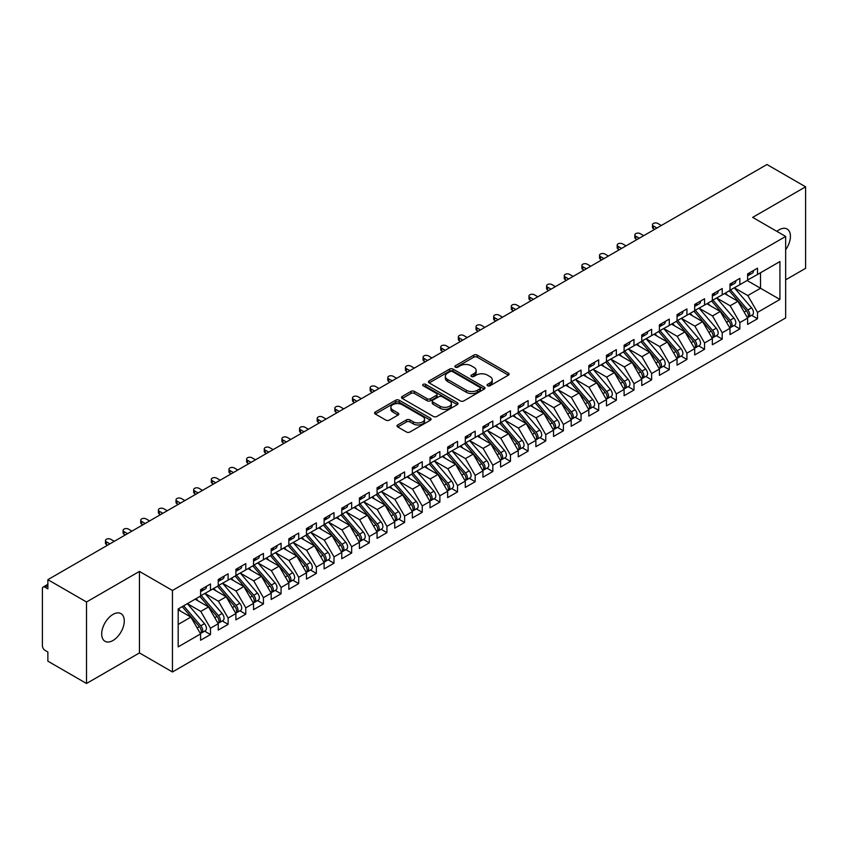 <?xml version="1.0" encoding="UTF-8"?>
<svg xmlns="http://www.w3.org/2000/svg" width="848" height="848" viewBox="0 0 848 848"><rect width="100%" height="100%" fill="white"/><g stroke="black" fill="none" stroke-linecap="round" stroke-linejoin="round"><path stroke-width="1.27" d="M487.579 385.776A1.717 0.986 0 0 0 490.006 385.776L508.408 375.145A2.449 1.41 0 0 0 509.118 374.148A2.449 1.41 0 0 0 508.408 373.152L477.223 355.142A2.449 1.41 0 0 0 473.767 355.142L455.355 365.774A1.717 0.986 0 0 0 454.857 366.474A1.717 0.986 0 0 0 455.355 367.173A1.717 0.986 0 0 0 457.782 367.173L460.167 365.795A7.833 4.526 0 0 1 471.255 365.795L473.852 367.301A7.833 4.526 0 0 1 476.141 370.502A7.833 4.526 0 0 1 473.852 373.703L471.467 375.07A1.717 0.986 0 0 0 470.969 375.77A1.717 0.986 0 0 0 471.467 376.47A1.717 0.986 0 0 0 473.894 376.47L476.279 375.102A7.833 4.526 0 0 1 487.356 375.102L489.953 376.597A7.833 4.526 0 0 1 492.253 379.798A7.833 4.526 0 0 1 489.953 382.999L487.579 384.377A1.717 0.986 0 0 0 487.07 385.077A1.717 0.986 0 0 0 487.579 385.776L487.579 384.377M112.985 640.494A15.974 9.222 120 0 0 123.416 626.418A15.974 9.222 120 0 0 120.967 613.623A15.974 9.222 120 0 0 112.985 614.408A15.974 9.222 120 0 0 102.555 628.485A15.974 9.222 120 0 0 105.004 641.289A15.974 9.222 120 0 0 112.985 640.494M785.661 249.725A15.974 9.222 120 0 0 787.114 229.024A15.974 9.222 120 0 0 779.132 229.819A15.974 9.222 120 0 0 776.885 231.377M397.723 424.954A2.449 1.41 0 0 0 397.002 425.95A2.449 1.41 0 0 0 397.723 426.947L406.468 432.003A2.449 1.41 0 0 0 409.934 432.003L430.371 420.195A2.449 1.41 0 0 0 431.091 419.198A2.449 1.41 0 0 0 430.371 418.202L399.196 400.203A2.449 1.41 0 0 0 395.73 400.203L375.293 412.001A2.449 1.41 0 0 0 374.572 412.997A2.449 1.41 0 0 0 375.293 413.994L385.861 420.099A2.449 1.41 0 0 0 389.327 420.099L398.072 415.054A2.449 1.41 0 0 0 398.783 414.047A2.449 1.41 0 0 0 398.072 413.05L392.825 410.019A6.551 3.784 0 0 1 390.907 407.347A6.551 3.784 0 0 1 394.956 403.849A6.551 3.784 0 0 1 402.1 404.676L422.622 416.527A6.551 3.784 0 0 1 424.541 419.198A6.551 3.784 0 0 1 420.491 422.696A6.551 3.784 0 0 1 413.358 421.869L409.934 419.898A2.449 1.41 0 0 0 406.468 419.898L397.723 424.954L397.723 426.947M785.661 279.84L805.6 268.328L805.6 186.825L766.952 164.512L47.87 579.672L47.87 588.841L45.05 587.208A3.742 2.162 -120 0 0 43.174 587.028A3.742 2.162 -120 0 0 42.4 588.735L42.4 645.794A3.742 2.162 -120 0 0 45.05 650.374L47.87 652.006L47.87 661.175L86.517 683.488L139.454 652.928L172.451 671.976L172.451 590.473L139.454 571.414L86.517 601.985L47.87 579.672M805.6 186.825L752.664 217.385L785.661 236.444L172.451 590.473M460.337 400.903A2.449 1.41 0 0 0 463.803 400.903L484.24 389.094A2.449 1.41 0 0 0 484.961 388.098A2.449 1.41 0 0 0 484.24 387.101L453.065 369.103A2.449 1.41 0 0 0 449.599 369.103L429.162 380.9A2.449 1.41 0 0 0 428.441 381.897A2.449 1.41 0 0 0 429.162 382.893L460.337 400.903M423.873 386.147A1.717 0.986 0 0 1 425.611 386.381L457.273 404.666L436.868 416.453A2.449 1.41 0 0 1 433.402 416.453L402.228 398.443L402.228 396.451A2.449 1.41 0 0 0 401.507 397.447A2.449 1.41 0 0 0 402.228 398.443M402.228 396.451L410.973 391.394A2.449 1.41 0 0 1 414.439 391.394L427.085 398.698A2.449 1.41 0 0 0 430.551 398.698L436.349 395.348A2.449 1.41 0 0 0 437.07 394.352A2.449 1.41 0 0 0 436.349 393.345L423.184 385.745A1.717 0.986 0 0 1 422.686 385.045A1.717 0.986 0 0 1 423.746 384.133A1.717 0.986 0 0 1 425.611 384.345L457.305 402.652A2.449 1.41 0 0 1 458.026 403.648A2.449 1.41 0 0 1 457.305 404.644L457.305 402.652M172.451 671.976L785.661 317.947L785.661 236.444M747.099 280.497L779.927 299.45L779.927 261.555L757.518 274.487L757.518 268.18L747.629 273.883L747.629 280.2L739.869 284.684L739.869 278.367L729.99 284.069L729.99 290.387L722.22 294.871L722.22 288.553L712.341 294.256L712.341 300.574L704.571 305.057L704.571 298.74L694.692 304.443L694.692 310.76L686.933 315.244L686.933 308.926L677.043 314.629L677.043 320.947L669.284 325.431L669.284 319.113L659.405 324.816L659.405 331.133L651.635 335.617L651.635 329.3L641.756 335.013L641.756 341.32L633.986 345.804L633.986 339.486L624.107 345.2L624.107 351.517L616.348 355.99L616.348 349.683L606.458 355.386L606.458 361.704L598.699 366.188L598.699 359.87L588.819 365.573L588.819 371.89L581.05 376.374L581.05 370.057L571.17 375.759L571.17 382.077L563.401 386.561L563.401 380.243L553.521 385.946L553.521 392.264L545.762 396.747L545.762 390.43L535.872 396.133L535.872 402.45L528.113 406.934L528.113 400.616L518.234 406.319L518.234 412.637L510.464 417.121L510.464 410.803L500.585 416.516L500.585 422.823L492.815 427.307L492.815 420.99L482.936 426.703L482.936 433.021L475.177 437.494L475.177 431.187L465.287 436.89L465.287 443.207L457.528 447.691L457.528 441.373L447.649 447.076L447.649 453.394L439.879 457.878L439.879 451.56L430 457.263L430 463.58L422.24 468.064L422.24 461.747L412.351 467.449L412.351 473.767L404.591 478.251L404.591 471.933L394.712 477.636L394.712 483.954L386.942 488.437L386.942 482.12L377.063 487.823L377.063 494.14L369.293 498.624L369.293 492.306L359.414 498.02L359.414 504.327L351.655 508.811L351.655 502.493L341.765 508.206L341.765 514.524L334.006 519.008L334.006 512.69L324.127 518.393L324.127 524.711L316.357 529.194L316.357 522.877L306.478 528.58L306.478 534.897L298.708 539.381L298.708 533.063L288.829 538.766L288.829 545.084L281.07 549.568L281.07 543.25L271.18 548.953L271.18 555.27L263.421 559.754L263.421 553.437L253.541 559.139L253.541 565.457L245.772 569.941L245.772 563.623L235.892 569.326L235.892 575.644L228.123 580.127L228.123 573.81L218.243 579.523L218.243 585.841L210.484 590.314L210.484 583.996L200.594 589.71L200.594 596.027L178.186 608.959L178.186 646.865L200.594 633.922L190.895 617.111L178.186 609.776M779.927 299.45L757.518 312.393L747.809 295.581L734.4 287.843M751.646 315.318L757.518 318.71L757.518 312.393M757.518 318.71L747.629 324.413L747.629 318.095L739.869 322.579L730.16 305.768L716.751 298.03M734.008 325.505L739.869 328.897L739.869 322.579M739.869 328.897L729.99 334.6L729.99 328.282L722.22 332.766L712.511 315.954L699.102 308.216M716.359 335.702L722.22 339.083L722.22 332.766M722.22 339.083L712.341 344.786L712.341 338.469L704.571 342.952L694.872 326.141L681.463 318.403M698.71 345.889L704.571 349.27L704.571 342.952M704.571 349.27L694.692 354.973L694.692 348.655L686.933 353.139L677.223 336.327L663.814 328.589M681.061 356.075L686.933 359.457L686.933 353.139M686.933 359.457L677.043 365.17L677.043 358.852L669.284 363.336L659.574 346.525L646.165 338.776M663.422 366.262L669.284 369.643L669.284 363.336M669.284 369.643L659.405 375.357L659.405 369.039L651.635 373.523L641.936 356.711L628.516 348.963M645.773 376.448L651.635 379.84L651.635 373.523M651.635 379.84L641.756 385.543L641.756 379.226L633.986 383.709L624.287 366.898L610.878 359.149M628.124 386.635L633.986 390.027L633.986 383.709M633.986 390.027L624.107 395.73L624.107 389.412L616.348 393.896L606.638 377.084L593.229 369.346L610.359 389.349L606.649 391.49A4.993 2.883 60 0 1 608.578 396.239A4.993 2.883 60 0 1 607.55 398.518A4.993 2.883 60 0 1 606.733 398.751M610.475 396.822L616.348 400.214L616.348 393.896M616.348 400.214L606.458 405.916L606.458 399.599L598.699 404.083L588.989 387.271L575.58 379.533L592.71 399.535L589.01 401.676A4.993 2.883 60 0 1 590.929 406.425A4.993 2.883 60 0 1 589.901 408.704A4.993 2.883 60 0 1 589.095 408.937M592.837 407.008L598.699 410.4L598.699 404.083M598.699 410.4L588.819 416.103L588.819 409.785L581.05 414.269L571.351 397.458L557.931 389.72L575.071 409.722L571.361 411.863A4.993 2.883 60 0 1 573.29 416.612A4.993 2.883 60 0 1 572.252 418.891A4.993 2.883 60 0 1 571.446 419.124M575.188 417.205L581.05 420.587L581.05 414.269M581.05 420.587L571.17 426.29L571.17 419.972L563.401 424.456L553.702 407.644L540.293 399.906M557.539 427.392L563.401 430.773L563.401 424.456M563.401 430.773L553.521 436.476L553.521 430.169L545.762 434.642L536.053 417.841L522.644 410.093L539.773 430.106L536.063 432.247A4.993 2.883 60 0 1 537.992 436.985A4.993 2.883 60 0 1 536.964 439.275A4.993 2.883 60 0 1 536.148 439.497M539.89 437.579L545.762 440.96L545.762 434.642M545.762 440.96L535.872 446.673L535.872 440.356L528.113 444.84L518.404 428.028L504.995 420.279L522.124 440.292L518.425 442.433A4.993 2.883 60 0 1 520.343 447.172A4.993 2.883 60 0 1 519.315 449.461A4.993 2.883 60 0 1 518.51 449.694M522.251 447.765L528.113 451.147L528.113 444.84M528.113 451.147L518.234 456.86L518.234 450.542L510.464 455.026L500.765 438.215L487.346 430.466L504.486 450.479L500.776 452.62A4.993 2.883 60 0 1 502.705 457.358A4.993 2.883 60 0 1 501.666 459.648A4.993 2.883 60 0 1 500.861 459.881M504.602 457.952L510.464 461.344L510.464 455.026M510.464 461.344L500.585 467.047L500.585 460.729L492.815 465.213L483.116 448.401L469.707 440.653M486.953 468.138L492.815 471.53L492.815 465.213M492.815 471.53L482.936 477.233L482.936 470.916L475.177 475.399L465.467 458.588L452.058 450.85L469.188 470.852L465.478 472.993A4.993 2.883 60 0 1 467.407 477.742A4.993 2.883 60 0 1 466.379 480.021A4.993 2.883 60 0 1 465.573 480.254M469.304 478.325L475.177 481.717L475.177 475.399M475.177 481.717L465.287 487.42L465.287 481.102L457.528 485.586L447.818 468.774L434.409 461.036L451.539 481.039L447.839 483.18A4.993 2.883 60 0 1 449.769 487.929A4.993 2.883 60 0 1 448.73 490.208A4.993 2.883 60 0 1 447.924 490.441M451.666 488.522L457.528 491.904L457.528 485.586M457.528 491.904L447.649 497.606L447.649 491.289L439.879 495.773L430.18 478.961L416.76 471.223L433.9 491.225L430.19 493.366A4.993 2.883 60 0 1 432.12 498.115A4.993 2.883 60 0 1 431.081 500.394A4.993 2.883 60 0 1 430.275 500.627M434.017 498.709L439.879 502.09L439.879 495.773M439.879 502.09L430 507.793L430 501.475L422.24 505.959L412.531 489.148L399.122 481.41M416.368 508.895L422.24 512.277L422.24 505.959M422.24 512.277L412.351 517.98L412.351 511.673L404.591 516.146L394.882 499.345L381.473 491.596M398.719 519.082L404.591 522.463L404.591 516.146M404.591 522.463L394.712 528.177L394.712 521.859L386.942 526.343L377.233 509.531L363.824 501.783M381.081 529.269L386.942 532.65L386.942 526.343M386.942 532.65L377.063 538.363L377.063 532.046L369.293 536.53L359.594 519.718L346.175 511.969M363.432 539.455L369.293 542.847L369.293 536.53M369.293 542.847L359.414 548.55L359.414 542.232L351.655 546.716L341.945 529.905L328.536 522.156M345.783 549.642L351.655 553.034L351.655 546.716M351.655 553.034L341.765 558.737L341.765 552.419L334.006 556.903L324.296 540.091L310.887 532.353M328.144 559.828L334.006 563.22L334.006 556.903M334.006 563.22L324.127 568.923L324.127 562.606L316.357 567.089L306.647 550.278L293.238 542.54M310.495 570.026L316.357 573.407L316.357 567.089M316.357 573.407L306.478 579.11L306.478 572.792L298.708 577.276L289.009 560.464L275.6 552.726M292.846 580.212L298.708 583.594L298.708 577.276M298.708 583.594L288.829 589.296L288.829 582.979L281.07 587.463L271.36 570.651L257.951 562.913L275.081 582.926L271.371 585.056A4.993 2.883 60 0 1 273.3 589.805A4.993 2.883 60 0 1 272.272 592.095A4.993 2.883 60 0 1 271.455 592.317M275.197 590.399L281.07 593.78L281.07 587.463M281.07 593.78L271.18 599.483L271.18 593.176L263.421 597.649L253.711 580.848L240.302 573.1L257.432 593.112L253.732 595.254A4.993 2.883 60 0 1 255.651 599.992A4.993 2.883 60 0 1 254.623 602.281A4.993 2.883 60 0 1 253.817 602.504M257.559 600.585L263.421 603.967L263.421 597.649M263.421 603.967L253.541 609.68L253.541 603.363L245.772 607.846L236.073 591.035L222.653 583.286M239.91 610.772L245.772 614.164L245.772 607.846M245.772 614.164L235.892 619.867L235.892 613.549L228.123 618.033L218.424 601.221L205.015 593.473L222.144 613.486L218.434 615.627A4.993 2.883 60 0 1 220.363 620.365A4.993 2.883 60 0 1 219.325 622.655A4.993 2.883 60 0 1 218.519 622.888M222.261 620.959L228.123 624.351L228.123 618.033M228.123 624.351L218.243 630.053L218.243 623.736L210.484 628.22L200.775 611.408L187.366 603.659L204.495 623.672L200.785 625.813A4.993 2.883 60 0 1 202.714 630.552A4.993 2.883 60 0 1 201.686 632.841A4.993 2.883 60 0 1 200.87 633.074M204.612 631.145L210.484 634.537L210.484 628.22M210.484 634.537L200.594 640.24L200.594 633.922M200.594 595.815L210.484 590.314M178.186 624.446L190.895 617.111M218.243 585.629L228.123 580.127M200.775 611.408L208.544 606.924L195.125 599.186M218.243 623.736L208.544 606.924M235.892 575.442L245.772 569.941M218.424 601.221L226.183 596.738L212.774 588.989M235.892 613.549L226.183 596.738M253.541 565.256L263.421 559.754M236.073 591.035L243.832 586.551L230.423 578.802M253.541 603.363L243.832 586.551M271.18 555.069L281.07 549.568M253.711 580.848L261.481 576.364L248.072 568.616M271.18 593.176L261.481 576.364M288.829 544.882L298.708 539.381M271.36 570.651L279.119 566.178L265.71 558.429M288.829 582.979L279.119 566.178M306.478 534.696L316.357 529.194M289.009 560.464L296.768 555.981L283.359 548.243M306.478 572.792L296.768 555.981M324.127 524.509L334.006 519.008M306.647 550.278L314.417 545.794L301.008 538.056M324.127 562.606L314.417 545.794M341.765 514.312L351.655 508.811M324.296 540.091L332.066 535.607L318.647 527.869M341.765 552.419L332.066 535.607M359.414 504.125L369.293 498.624M341.945 529.905L349.705 525.421L336.296 517.683M359.414 542.232L349.705 525.421M377.063 493.939L386.942 488.437M359.594 519.718L367.354 515.234L353.945 507.486M377.063 532.046L367.354 515.234M394.712 483.752L404.591 478.251M377.233 509.531L385.003 505.048L371.594 497.299M394.712 521.859L385.003 505.048M412.351 473.566L422.24 468.064M394.882 499.345L402.652 494.861L389.232 487.112M412.351 511.673L402.652 494.861M430 463.379L439.879 457.878M412.531 489.148L420.29 484.674L406.881 476.926M430 501.475L420.29 484.674M447.649 453.192L457.528 447.691M430.18 478.961L437.939 474.477L424.53 466.739M447.649 491.289L437.939 474.477M465.287 442.995L475.177 437.494M447.818 468.774L455.588 464.291L442.179 456.553M465.287 481.102L455.588 464.291M482.936 432.809L492.815 427.307M465.467 458.588L473.237 454.104L459.817 446.366M482.936 470.916L473.237 454.104M500.585 422.622L510.464 417.121M483.116 448.401L490.875 443.917L477.466 436.179M500.585 460.729L490.875 443.917M518.234 412.435L528.113 406.934M500.765 438.215L508.524 433.731L495.115 425.982M518.234 450.542L508.524 433.731M535.872 402.249L545.762 396.747M518.404 428.028L526.173 423.544L512.764 415.796M535.872 440.356L526.173 423.544M553.521 392.062L563.401 386.561M536.053 417.841L543.822 413.358L530.403 405.609M553.521 430.169L543.822 413.358M571.17 381.876L581.05 376.374M553.702 407.644L561.461 403.171L548.052 395.422M571.17 419.972L561.461 403.171M588.819 371.689L598.699 366.188M571.351 397.458L579.11 392.974L565.701 385.236M588.819 409.785L579.11 392.974M606.458 361.492L616.348 355.99M588.989 387.271L596.759 382.787L583.35 375.049M606.458 399.599L596.759 382.787M624.107 351.305L633.986 345.804M606.638 377.084L614.408 372.601L600.988 364.863M624.107 389.412L614.408 372.601M641.756 341.119L651.635 335.617M624.287 366.898L632.046 362.414L618.637 354.676M641.756 379.226L632.046 362.414M659.405 330.932L669.284 325.431M641.936 356.711L649.695 352.227L636.286 344.479M659.405 369.039L649.695 352.227M677.043 320.745L686.933 315.244M659.574 346.525L667.344 342.041L653.935 334.292M677.043 358.852L667.344 342.041M694.692 310.559L704.571 305.057M677.223 336.327L684.993 331.854L671.574 324.106M694.692 348.655L684.993 331.854M712.341 300.372L722.22 294.871M694.872 326.141L702.632 321.657L689.223 313.919M712.341 338.469L702.632 321.657M729.99 290.186L739.869 284.684M712.511 315.954L720.281 311.47L706.872 303.732M729.99 328.282L720.281 311.47M747.629 279.988L757.518 274.487M747.809 295.581L760.518 288.246L760.518 272.759L779.927 261.555M730.16 305.768L737.93 301.284L724.51 293.546M747.629 318.095L737.93 301.284M86.517 601.985L86.517 683.488M139.454 652.928L139.454 571.414M488.257 386.02L489.953 385.034A7.833 4.526 0 0 0 492.253 381.833L492.253 379.798M476.141 370.502L476.141 372.537A7.833 4.526 0 0 1 473.852 375.738L472.156 376.713M508.376 375.166L477.223 357.188A2.449 1.41 0 0 0 473.767 357.188L456.044 367.417M484.208 389.115L453.065 371.138A2.449 1.41 0 0 0 449.599 371.138L429.194 382.914M479.915 388.797A1.717 0.986 0 0 0 480.413 388.098A1.717 0.986 0 0 0 479.915 387.398L452.546 371.594A1.717 0.986 0 0 0 450.118 371.594L447.606 373.046A7.833 4.526 0 0 0 445.317 376.247A7.833 4.526 0 0 0 447.606 379.448L466.315 390.25A7.833 4.526 0 0 0 477.403 390.25L479.915 388.797L479.915 390.833A1.717 0.986 0 0 0 480.413 390.133L480.413 388.098M445.317 376.247L445.317 378.282A7.833 4.526 0 0 0 447.606 381.483L447.606 379.448M479.915 390.833L477.403 392.285A7.833 4.526 0 0 1 466.315 392.285L447.606 381.483M402.259 398.465L410.973 393.44L410.973 391.394M437.07 394.352L437.07 396.387A2.449 1.41 0 0 1 436.349 397.383L430.551 400.733A2.449 1.41 0 0 1 427.085 400.733L414.439 393.44A2.449 1.41 0 0 0 410.973 393.44M440.207 406.277A6.551 3.784 0 0 0 447.341 407.093A6.551 3.784 0 0 0 451.39 403.595A6.551 3.784 0 0 0 449.472 400.924L442.243 396.747A2.449 1.41 0 0 0 438.776 396.747L432.968 400.097A2.449 1.41 0 0 0 432.257 401.093A2.449 1.41 0 0 0 432.968 402.1L440.207 406.277L440.207 408.312A6.551 3.784 0 0 0 447.341 409.128A6.551 3.784 0 0 0 451.39 405.641L451.39 403.595M432.257 401.093L432.257 403.139A2.449 1.41 0 0 0 432.968 404.136L432.968 402.1M440.207 408.312L432.968 404.136M424.541 419.198L424.541 421.233A6.551 3.784 0 0 1 420.491 424.731A6.551 3.784 0 0 1 413.358 423.915L409.934 421.933A2.449 1.41 0 0 0 406.468 421.933L397.754 426.968M390.907 407.347L390.907 409.383A6.551 3.784 0 0 0 392.825 412.064L392.825 410.019M398.041 415.064L392.825 412.064M430.339 420.216L399.196 402.238A2.449 1.41 0 0 0 395.73 402.238L375.325 414.015M730.669 289.995L747.819 309.986A4.993 2.883 60 0 1 749.749 314.735A4.993 2.883 60 0 1 748.72 317.014L752.42 314.873A4.993 2.883 -120 0 0 753.459 312.594A4.993 2.883 -120 0 0 751.529 307.845L734.379 287.854M748.72 317.014A4.993 2.883 60 0 1 747.904 317.247M729.259 290.8L746.41 310.803A4.993 2.883 60 0 1 748.339 315.541A4.993 2.883 60 0 1 747.427 317.746M727.584 295.316L725.549 292.942M747.629 275.823A4.993 2.883 -120 0 0 748.339 273.787A4.993 2.883 -120 0 0 748.328 273.48M747.904 275.483A4.993 2.883 -120 0 0 748.72 275.25A4.993 2.883 -120 0 0 749.749 272.971A4.993 2.883 -120 0 0 749.738 272.664M753.448 270.523A4.993 2.883 60 0 1 753.459 270.83A4.993 2.883 60 0 1 752.42 273.109L748.72 275.25M661.345 225.483L657.815 223.448A3.116 1.802 -0 0 0 654.412 223.056A3.116 1.802 -0 0 0 652.483 224.72A3.116 1.802 -0 0 0 653.405 225.992L653.405 228.642A3.116 1.802 180 0 1 652.483 227.37L652.483 224.72M654.635 229.363L653.405 228.642M656.935 228.038L653.405 225.992M713.02 300.181L730.181 320.173A4.993 2.883 60 0 1 732.1 324.922A4.993 2.883 60 0 1 731.071 327.201L734.771 325.06A4.993 2.883 -120 0 0 735.81 322.781A4.993 2.883 -120 0 0 733.88 318.032L716.73 298.04M731.071 327.201A4.993 2.883 60 0 1 730.266 327.434M711.61 300.998L728.761 320.989A4.993 2.883 60 0 1 730.69 325.738A4.993 2.883 60 0 1 729.789 327.932M709.935 305.503L707.91 303.128M695.381 310.368L712.532 330.36A4.993 2.883 60 0 1 714.461 335.108A4.993 2.883 60 0 1 713.422 337.387L717.132 335.246A4.993 2.883 -120 0 0 718.161 332.967A4.993 2.883 -120 0 0 716.231 328.218L699.081 308.227M713.422 337.387A4.993 2.883 60 0 1 712.617 337.621M693.961 311.184L711.122 331.176A4.993 2.883 60 0 1 713.041 335.925A4.993 2.883 60 0 1 712.14 338.129M692.297 315.689L690.261 313.325M677.732 320.555L694.883 340.546A4.993 2.883 60 0 1 696.812 345.295A4.993 2.883 60 0 1 695.773 347.574L699.483 345.443A4.993 2.883 -120 0 0 700.512 343.154A4.993 2.883 -120 0 0 698.593 338.416L681.432 318.413M695.773 347.574A4.993 2.883 60 0 1 694.968 347.807M676.322 321.371L693.473 341.362A4.993 2.883 60 0 1 695.402 346.111A4.993 2.883 60 0 1 694.491 348.316M674.648 325.876L672.612 323.512M660.083 330.741L677.234 350.743A4.993 2.883 60 0 1 679.163 355.482A4.993 2.883 60 0 1 678.135 357.771L681.834 355.63A4.993 2.883 -120 0 0 682.873 353.34A4.993 2.883 -120 0 0 680.944 348.602L663.793 328.6M678.135 357.771A4.993 2.883 60 0 1 677.319 357.994M658.673 331.557L675.824 351.549A4.993 2.883 60 0 1 677.753 356.298A4.993 2.883 60 0 1 676.842 358.503M656.999 336.062L654.963 333.699M729.99 286.009A4.993 2.883 -120 0 0 730.69 283.974A4.993 2.883 -120 0 0 730.679 283.667M730.266 285.67A4.993 2.883 -120 0 0 731.071 285.437A4.993 2.883 -120 0 0 732.1 283.158A4.993 2.883 -120 0 0 732.089 282.85M735.799 280.709A4.993 2.883 60 0 1 735.81 281.017A4.993 2.883 60 0 1 734.771 283.296L731.071 285.437M643.696 235.67L640.166 233.635A3.116 1.802 -0 0 0 636.763 233.242A3.116 1.802 -0 0 0 634.845 234.907A3.116 1.802 -0 0 0 635.756 236.189L635.756 238.829A3.116 1.802 180 0 1 634.845 237.557L634.845 234.907M636.986 239.549L635.756 238.829M639.286 238.224L635.756 236.189M712.341 296.196A4.993 2.883 -120 0 0 713.041 294.161A4.993 2.883 -120 0 0 713.041 293.853M712.617 295.857A4.993 2.883 -120 0 0 713.422 295.623A4.993 2.883 -120 0 0 714.461 293.344A4.993 2.883 -120 0 0 714.451 293.037M718.15 290.896A4.993 2.883 60 0 1 718.161 291.203A4.993 2.883 60 0 1 717.132 293.493L713.422 295.623M626.047 245.867L622.517 243.821A3.116 1.802 -0 0 0 619.125 243.44A3.116 1.802 -0 0 0 617.196 245.104A3.116 1.802 -0 0 0 618.107 246.376L618.107 249.026A3.116 1.802 180 0 1 617.196 247.743L617.196 245.104M619.347 249.736L618.107 249.026M621.637 248.411L618.107 246.376M694.692 306.382A4.993 2.883 -120 0 0 695.402 304.347A4.993 2.883 -120 0 0 695.392 304.04M694.968 306.043A4.993 2.883 -120 0 0 695.773 305.821A4.993 2.883 -120 0 0 696.812 303.531A4.993 2.883 -120 0 0 696.802 303.224M700.512 301.082A4.993 2.883 60 0 1 700.512 301.39A4.993 2.883 60 0 1 699.483 303.679L695.773 305.821M608.408 256.054L604.878 254.018A3.116 1.802 -0 0 0 601.476 253.626A3.116 1.802 -0 0 0 599.547 255.29A3.116 1.802 -0 0 0 600.458 256.562L600.458 259.212A3.116 1.802 180 0 1 599.547 257.94L599.547 255.29M601.698 259.923L600.458 259.212M603.988 258.598L600.458 256.562M677.043 316.569A4.993 2.883 -120 0 0 677.753 314.534A4.993 2.883 -120 0 0 677.743 314.226M677.319 316.24A4.993 2.883 -120 0 0 678.135 316.007A4.993 2.883 -120 0 0 679.163 313.718A4.993 2.883 -120 0 0 679.153 313.41M682.863 311.28A4.993 2.883 60 0 1 682.873 311.576A4.993 2.883 60 0 1 681.834 313.866L678.135 316.007M590.759 266.24L587.229 264.205A3.116 1.802 -0 0 0 583.827 263.813A3.116 1.802 -0 0 0 581.898 265.477A3.116 1.802 -0 0 0 582.82 266.749L582.82 269.399A3.116 1.802 180 0 1 581.898 268.127L581.898 265.477M584.049 270.109L582.82 269.399M586.35 268.784L582.82 266.749M642.434 340.928L659.596 360.93A4.993 2.883 60 0 1 661.514 365.668A4.993 2.883 60 0 1 660.486 367.958L664.185 365.817A4.993 2.883 -120 0 0 665.224 363.527A4.993 2.883 -120 0 0 663.295 358.789L646.144 338.787M660.486 367.958A4.993 2.883 60 0 1 659.68 368.18M641.024 341.744L658.175 361.746A4.993 2.883 60 0 1 660.104 366.484A4.993 2.883 60 0 1 659.203 368.689M639.35 346.26L637.325 343.885M659.405 326.756A4.993 2.883 -120 0 0 660.104 324.72A4.993 2.883 -120 0 0 660.094 324.413M659.68 326.427A4.993 2.883 -120 0 0 660.486 326.194A4.993 2.883 -120 0 0 661.514 323.904A4.993 2.883 -120 0 0 661.514 323.607M665.214 321.466A4.993 2.883 60 0 1 665.224 321.763A4.993 2.883 60 0 1 664.185 324.053L660.486 326.194M573.11 276.427L569.58 274.392A3.116 1.802 -0 0 0 566.178 273.999A3.116 1.802 -0 0 0 564.259 275.664A3.116 1.802 -0 0 0 565.171 276.936L565.171 279.586A3.116 1.802 180 0 1 564.259 278.314L564.259 275.664M566.4 280.296L565.171 279.586M568.701 278.971L565.171 276.936M624.796 351.114L641.947 371.117A4.993 2.883 60 0 1 643.876 375.855A4.993 2.883 60 0 1 642.837 378.144L646.547 376.003A4.993 2.883 -120 0 0 647.575 373.714A4.993 2.883 -120 0 0 645.646 368.975L628.495 348.984M642.837 378.144A4.993 2.883 60 0 1 642.031 378.378M623.375 351.931L640.537 371.933A4.993 2.883 60 0 1 642.455 376.671A4.993 2.883 60 0 1 641.554 378.876M621.711 356.446L619.676 354.072M607.147 361.301L624.298 381.303A4.993 2.883 60 0 1 626.227 386.041A4.993 2.883 60 0 1 625.188 388.331L628.898 386.19A4.993 2.883 -120 0 0 629.937 383.911A4.993 2.883 -120 0 0 628.008 379.162L610.846 359.17M625.188 388.331A4.993 2.883 60 0 1 624.382 388.564M605.737 362.117L622.888 382.119A4.993 2.883 60 0 1 624.817 386.858A4.993 2.883 60 0 1 623.905 389.062M604.062 366.633L602.027 364.258M607.55 398.518L611.249 396.376A4.993 2.883 -120 0 0 612.288 394.097A4.993 2.883 -120 0 0 610.359 389.349M588.088 372.304L605.239 392.306A4.993 2.883 60 0 1 607.168 397.044A4.993 2.883 60 0 1 606.256 399.249M586.413 376.819L584.378 374.445M589.498 371.498L606.649 391.49M589.901 408.704L593.611 406.563A4.993 2.883 -120 0 0 594.639 404.284A4.993 2.883 -120 0 0 592.71 399.535M570.439 382.501L587.59 402.493A4.993 2.883 60 0 1 589.519 407.241A4.993 2.883 60 0 1 588.618 409.436M568.764 387.006L566.74 384.632M571.849 381.685L589.01 401.676M641.756 336.953A4.993 2.883 -120 0 0 642.455 334.907A4.993 2.883 -120 0 0 642.455 334.61M642.031 336.614A4.993 2.883 -120 0 0 642.837 336.38A4.993 2.883 -120 0 0 643.876 334.091A4.993 2.883 -120 0 0 643.865 333.794M647.565 331.653A4.993 2.883 60 0 1 647.575 331.96A4.993 2.883 60 0 1 646.547 334.239L642.837 336.38M555.461 286.613L551.931 284.578A3.116 1.802 -0 0 0 548.539 284.186A3.116 1.802 -0 0 0 546.61 285.85A3.116 1.802 -0 0 0 547.522 287.122L547.522 289.772A3.116 1.802 180 0 1 546.61 288.5L546.61 285.85M548.762 290.482L547.522 289.772M551.052 289.157L547.522 287.122M624.107 347.139A4.993 2.883 -120 0 0 624.817 345.094A4.993 2.883 -120 0 0 624.806 344.797M624.382 346.8A4.993 2.883 -120 0 0 625.188 346.567A4.993 2.883 -120 0 0 626.227 344.288A4.993 2.883 -120 0 0 626.216 343.981M629.926 341.839A4.993 2.883 60 0 1 629.937 342.147A4.993 2.883 60 0 1 628.898 344.426L625.188 346.567M537.823 296.8L534.293 294.765A3.116 1.802 -0 0 0 530.89 294.373A3.116 1.802 -0 0 0 528.961 296.037A3.116 1.802 -0 0 0 529.873 297.309L529.873 299.959A3.116 1.802 180 0 1 528.961 298.687L528.961 296.037M531.113 300.669L529.873 299.959M533.403 299.355L529.873 297.309M606.458 357.326A4.993 2.883 -120 0 0 607.168 355.291A4.993 2.883 -120 0 0 607.157 354.983M606.733 356.987A4.993 2.883 -120 0 0 607.55 356.754A4.993 2.883 -120 0 0 608.578 354.475A4.993 2.883 -120 0 0 608.567 354.167M612.277 352.026A4.993 2.883 60 0 1 612.288 352.333A4.993 2.883 60 0 1 611.249 354.612L607.55 356.754M520.174 306.987L516.644 304.951A3.116 1.802 -0 0 0 513.241 304.559A3.116 1.802 -0 0 0 511.323 306.223A3.116 1.802 -0 0 0 512.234 307.495L512.234 310.145A3.116 1.802 180 0 1 511.323 308.873L511.323 306.223M513.464 310.866L512.234 310.145M515.764 309.541L512.234 307.495M588.819 367.513A4.993 2.883 -120 0 0 589.519 365.477A4.993 2.883 -120 0 0 589.508 365.17M589.095 367.173A4.993 2.883 -120 0 0 589.901 366.94A4.993 2.883 -120 0 0 590.929 364.661A4.993 2.883 -120 0 0 590.929 364.354M594.628 362.213A4.993 2.883 60 0 1 594.639 362.52A4.993 2.883 60 0 1 593.611 364.81L589.901 366.94M502.525 317.184L498.995 315.138A3.116 1.802 -0 0 0 495.592 314.746A3.116 1.802 -0 0 0 493.674 316.41A3.116 1.802 -0 0 0 494.585 317.693L494.585 320.332A3.116 1.802 180 0 1 493.674 319.06L493.674 316.41M495.815 321.053L494.585 320.332M498.115 319.728L494.585 317.693M572.252 418.891L575.962 416.76A4.993 2.883 -120 0 0 576.99 414.471A4.993 2.883 -120 0 0 575.071 409.722M552.79 392.688L569.951 412.679A4.993 2.883 60 0 1 571.881 417.428A4.993 2.883 60 0 1 570.969 419.633M551.126 397.193L549.091 394.829M554.21 391.871L571.361 411.863M536.561 402.058L553.712 422.05A4.993 2.883 60 0 1 555.641 426.798A4.993 2.883 60 0 1 554.603 429.077L558.313 426.947A4.993 2.883 -120 0 0 559.351 424.657A4.993 2.883 -120 0 0 557.422 419.919L540.261 399.917M554.603 429.077A4.993 2.883 60 0 1 553.797 429.311M535.152 402.874L552.302 422.866A4.993 2.883 60 0 1 554.232 427.615A4.993 2.883 60 0 1 553.32 429.819M533.477 407.379L531.442 405.015M536.964 439.275L540.664 437.133A4.993 2.883 -120 0 0 541.702 434.844A4.993 2.883 -120 0 0 539.773 430.106M517.503 413.061L534.653 433.052A4.993 2.883 60 0 1 536.583 437.801A4.993 2.883 60 0 1 535.682 440.006M515.828 417.566L513.793 415.202M518.912 412.245L536.063 432.247M519.315 449.461L523.025 447.32A4.993 2.883 -120 0 0 524.053 445.03A4.993 2.883 -120 0 0 522.124 440.292M499.854 423.247L517.015 443.25A4.993 2.883 60 0 1 518.934 447.988A4.993 2.883 60 0 1 518.033 450.193M498.179 427.763L496.154 425.389M501.263 422.431L518.425 442.433M501.666 459.648L505.376 457.507A4.993 2.883 -120 0 0 506.404 455.217A4.993 2.883 -120 0 0 504.486 450.479M482.205 433.434L499.366 453.436A4.993 2.883 60 0 1 501.295 458.174A4.993 2.883 60 0 1 500.384 460.379M480.54 437.95L478.505 435.575M483.625 432.618L500.776 452.62M571.17 377.699A4.993 2.883 -120 0 0 571.881 375.664A4.993 2.883 -120 0 0 571.87 375.357M571.446 377.36A4.993 2.883 -120 0 0 572.252 377.127A4.993 2.883 -120 0 0 573.29 374.848A4.993 2.883 -120 0 0 573.28 374.54M576.979 372.399A4.993 2.883 60 0 1 576.99 372.707A4.993 2.883 60 0 1 575.962 374.996L572.252 377.127M484.876 327.37L481.346 325.325A3.116 1.802 -0 0 0 477.954 324.943A3.116 1.802 -0 0 0 476.025 326.607A3.116 1.802 -0 0 0 476.936 327.879L476.936 330.529A3.116 1.802 180 0 1 476.025 329.247L476.025 326.607M478.177 331.239L476.936 330.529M480.466 329.914L476.936 327.879M553.521 387.886A4.993 2.883 -120 0 0 554.232 385.851A4.993 2.883 -120 0 0 554.221 385.543M553.797 387.547A4.993 2.883 -120 0 0 554.603 387.324A4.993 2.883 -120 0 0 555.641 385.034A4.993 2.883 -120 0 0 555.631 384.727M559.341 382.586A4.993 2.883 60 0 1 559.351 382.893A4.993 2.883 60 0 1 558.313 385.183L554.603 387.324M467.237 337.557L463.708 335.522A3.116 1.802 -0 0 0 460.305 335.13A3.116 1.802 -0 0 0 458.376 336.794A3.116 1.802 -0 0 0 459.287 338.066L459.287 340.716A3.116 1.802 180 0 1 458.376 339.444L458.376 336.794M460.528 341.426L459.287 340.716M462.817 340.101L459.287 338.066M535.872 398.072A4.993 2.883 -120 0 0 536.583 396.037A4.993 2.883 -120 0 0 536.572 395.73M536.148 397.744A4.993 2.883 -120 0 0 536.964 397.511A4.993 2.883 -120 0 0 537.992 395.221A4.993 2.883 -120 0 0 537.982 394.914M541.692 392.783A4.993 2.883 60 0 1 541.702 393.08A4.993 2.883 60 0 1 540.664 395.369L536.964 397.511M449.588 347.744L446.059 345.708A3.116 1.802 -0 0 0 442.656 345.316A3.116 1.802 -0 0 0 440.737 346.98A3.116 1.802 -0 0 0 441.649 348.252L441.649 350.902A3.116 1.802 180 0 1 440.737 349.63L440.737 346.98M442.879 351.613L441.649 350.902M445.179 350.288L441.649 348.252M518.234 408.259A4.993 2.883 -120 0 0 518.934 406.224A4.993 2.883 -120 0 0 518.923 405.916M518.51 407.93A4.993 2.883 -120 0 0 519.315 407.697A4.993 2.883 -120 0 0 520.343 405.408A4.993 2.883 -120 0 0 520.343 405.111M524.043 402.97A4.993 2.883 60 0 1 524.053 403.266A4.993 2.883 60 0 1 523.025 405.556L519.315 407.697M431.939 357.93L428.41 355.895A3.116 1.802 -0 0 0 425.007 355.503A3.116 1.802 -0 0 0 423.088 357.167A3.116 1.802 -0 0 0 424 358.439L424 361.089A3.116 1.802 180 0 1 423.088 359.817L423.088 357.167M425.23 361.799L424 361.089M427.53 360.474L424 358.439M500.585 418.456A4.993 2.883 -120 0 0 501.295 416.41A4.993 2.883 -120 0 0 501.285 416.114M500.861 418.117A4.993 2.883 -120 0 0 501.666 417.884A4.993 2.883 -120 0 0 502.705 415.594A4.993 2.883 -120 0 0 502.694 415.297M506.394 413.156A4.993 2.883 60 0 1 506.404 413.464A4.993 2.883 60 0 1 505.376 415.743L501.666 417.884M414.29 368.117L410.761 366.082A3.116 1.802 -0 0 0 407.369 365.689A3.116 1.802 -0 0 0 405.439 367.354A3.116 1.802 -0 0 0 406.351 368.626L406.351 371.276A3.116 1.802 180 0 1 405.439 370.004L405.439 367.354M407.591 371.986L406.351 371.276M409.881 370.661L406.351 368.626M465.976 442.815L483.127 462.807A4.993 2.883 60 0 1 485.056 467.545A4.993 2.883 60 0 1 484.017 469.834L487.727 467.693A4.993 2.883 -120 0 0 488.766 465.414A4.993 2.883 -120 0 0 486.837 460.665L469.686 440.674M484.017 469.834A4.993 2.883 60 0 1 483.212 470.068M464.566 443.621L481.717 463.623A4.993 2.883 60 0 1 483.646 468.361A4.993 2.883 60 0 1 482.735 470.566M462.891 448.136L460.856 445.762M482.936 428.643A4.993 2.883 -120 0 0 483.646 426.597A4.993 2.883 -120 0 0 483.636 426.3M483.212 428.304A4.993 2.883 -120 0 0 484.017 428.07A4.993 2.883 -120 0 0 485.056 425.791A4.993 2.883 -120 0 0 485.045 425.484M488.755 423.343A4.993 2.883 60 0 1 488.766 423.65A4.993 2.883 60 0 1 487.727 425.929L484.017 428.07M396.652 378.303L393.122 376.268A3.116 1.802 -0 0 0 389.72 375.876A3.116 1.802 -0 0 0 387.79 377.54A3.116 1.802 -0 0 0 388.713 378.812L388.713 381.462A3.116 1.802 180 0 1 387.79 380.19L387.79 377.54M389.942 382.183L388.713 381.462M392.232 380.858L388.713 378.812M466.379 480.021L470.078 477.88A4.993 2.883 -120 0 0 471.117 475.601A4.993 2.883 -120 0 0 469.188 470.852M446.917 453.818L464.068 473.809A4.993 2.883 60 0 1 465.997 478.548A4.993 2.883 60 0 1 465.096 480.752M445.242 458.323L443.207 455.948M448.327 453.002L465.478 472.993M465.287 438.829A4.993 2.883 -120 0 0 465.997 436.794A4.993 2.883 -120 0 0 465.987 436.487M465.573 438.49A4.993 2.883 -120 0 0 466.379 438.257A4.993 2.883 -120 0 0 467.407 435.978A4.993 2.883 -120 0 0 467.396 435.671M471.106 433.529A4.993 2.883 60 0 1 471.117 433.837A4.993 2.883 60 0 1 470.078 436.116L466.379 438.257M379.003 388.49L375.473 386.455A3.116 1.802 -0 0 0 372.071 386.063A3.116 1.802 -0 0 0 370.152 387.727A3.116 1.802 -0 0 0 371.064 389.009L371.064 391.649A3.116 1.802 180 0 1 370.152 390.377L370.152 387.727M372.293 392.37L371.064 391.649M374.593 391.045L371.064 389.009M448.73 490.208L452.44 488.066A4.993 2.883 -120 0 0 453.468 485.787A4.993 2.883 -120 0 0 451.539 481.039M429.268 464.004L446.43 483.996A4.993 2.883 60 0 1 448.348 488.745A4.993 2.883 60 0 1 447.447 490.939M427.604 468.509L425.569 466.135M430.678 463.188L447.839 483.18M447.649 449.016A4.993 2.883 -120 0 0 448.348 446.981A4.993 2.883 -120 0 0 448.338 446.673M447.924 448.677A4.993 2.883 -120 0 0 448.73 448.444A4.993 2.883 -120 0 0 449.769 446.165A4.993 2.883 -120 0 0 449.758 445.857M453.457 443.716A4.993 2.883 60 0 1 453.468 444.023A4.993 2.883 60 0 1 452.44 446.313L448.73 448.444M361.354 398.687L357.824 396.641A3.116 1.802 -0 0 0 354.432 396.26A3.116 1.802 -0 0 0 352.503 397.913A3.116 1.802 -0 0 0 353.415 399.196L353.415 401.846A3.116 1.802 180 0 1 352.503 400.563L352.503 397.913M354.655 402.556L353.415 401.846M356.944 401.231L353.415 399.196M431.081 500.394L434.791 498.264A4.993 2.883 -120 0 0 435.819 495.974A4.993 2.883 -120 0 0 433.9 491.225M411.63 474.191L428.781 494.183A4.993 2.883 60 0 1 430.71 498.931A4.993 2.883 60 0 1 429.798 501.136M409.955 478.696L407.92 476.332M413.04 473.375L430.19 493.366M430 459.203A4.993 2.883 -120 0 0 430.71 457.167A4.993 2.883 -120 0 0 430.699 456.86M430.275 458.863A4.993 2.883 -120 0 0 431.081 458.641A4.993 2.883 -120 0 0 432.12 456.351A4.993 2.883 -120 0 0 432.109 456.044M435.808 453.903A4.993 2.883 60 0 1 435.819 454.21A4.993 2.883 60 0 1 434.791 456.5L431.081 458.641M343.705 408.874L340.175 406.828A3.116 1.802 -0 0 0 336.783 406.446A3.116 1.802 -0 0 0 334.854 408.111A3.116 1.802 -0 0 0 335.766 409.383L335.766 412.033A3.116 1.802 180 0 1 334.854 410.761L334.854 408.111M337.006 412.743L335.766 412.033M339.295 411.418L335.766 409.383M395.391 483.561L412.541 503.553A4.993 2.883 60 0 1 414.471 508.302A4.993 2.883 60 0 1 413.442 510.591L417.142 508.45A4.993 2.883 -120 0 0 418.181 506.161A4.993 2.883 -120 0 0 416.251 501.422L399.101 481.42M413.442 510.591A4.993 2.883 60 0 1 412.626 510.814M393.981 484.378L411.132 504.369A4.993 2.883 60 0 1 413.061 509.118A4.993 2.883 60 0 1 412.149 511.323M392.306 488.883L390.271 486.519M412.351 469.389A4.993 2.883 -120 0 0 413.061 467.354A4.993 2.883 -120 0 0 413.05 467.047M412.626 469.05A4.993 2.883 -120 0 0 413.442 468.827A4.993 2.883 -120 0 0 414.471 466.538A4.993 2.883 -120 0 0 414.46 466.23M418.17 464.1A4.993 2.883 60 0 1 418.181 464.397A4.993 2.883 60 0 1 417.142 466.686L413.442 468.827M326.067 419.06L322.537 417.025A3.116 1.802 -0 0 0 319.134 416.633A3.116 1.802 -0 0 0 317.205 418.297A3.116 1.802 -0 0 0 318.127 419.569L318.127 422.219A3.116 1.802 180 0 1 317.205 420.947L317.205 418.297M319.357 422.929L318.127 422.219M321.646 421.604L318.127 419.569M377.742 493.748L394.903 513.75A4.993 2.883 60 0 1 396.822 518.488A4.993 2.883 60 0 1 395.793 520.778L399.493 518.637A4.993 2.883 -120 0 0 400.532 516.347A4.993 2.883 -120 0 0 398.602 511.609L381.452 491.607M395.793 520.778A4.993 2.883 60 0 1 394.988 521.001M376.332 494.564L393.483 514.556A4.993 2.883 60 0 1 395.412 519.305A4.993 2.883 60 0 1 394.511 521.509M374.657 499.08L372.622 496.705M394.712 479.576A4.993 2.883 -120 0 0 395.412 477.541A4.993 2.883 -120 0 0 395.401 477.233M394.988 479.247A4.993 2.883 -120 0 0 395.793 479.014A4.993 2.883 -120 0 0 396.822 476.724A4.993 2.883 -120 0 0 396.811 476.417M400.521 474.286A4.993 2.883 60 0 1 400.532 474.583A4.993 2.883 60 0 1 399.493 476.873L395.793 479.014M308.418 429.247L304.888 427.212A3.116 1.802 -0 0 0 301.485 426.82A3.116 1.802 -0 0 0 299.567 428.484A3.116 1.802 -0 0 0 300.478 429.756L300.478 432.406A3.116 1.802 180 0 1 299.567 431.134L299.567 428.484M301.708 433.116L300.478 432.406M304.008 431.791L300.478 429.756M360.093 503.935L377.254 523.937A4.993 2.883 60 0 1 379.183 528.675A4.993 2.883 60 0 1 378.144 530.965L381.854 528.823A4.993 2.883 -120 0 0 382.883 526.534A4.993 2.883 -120 0 0 380.953 521.796L363.803 501.793M378.144 530.965A4.993 2.883 60 0 1 377.339 531.198M358.683 504.751L375.844 524.753A4.993 2.883 60 0 1 377.763 529.491A4.993 2.883 60 0 1 376.862 531.696M357.019 509.266L354.983 506.892M377.063 489.762A4.993 2.883 -120 0 0 377.763 487.727A4.993 2.883 -120 0 0 377.752 487.43M377.339 489.434A4.993 2.883 -120 0 0 378.144 489.201A4.993 2.883 -120 0 0 379.183 486.911A4.993 2.883 -120 0 0 379.173 486.614M382.872 484.473A4.993 2.883 60 0 1 382.883 484.78A4.993 2.883 60 0 1 381.854 487.059L378.144 489.201M290.769 439.434L287.239 437.398A3.116 1.802 -0 0 0 283.847 437.006A3.116 1.802 -0 0 0 281.918 438.67A3.116 1.802 -0 0 0 282.829 439.942L282.829 442.592A3.116 1.802 180 0 1 281.918 441.32L281.918 438.67M284.069 443.303L282.829 442.592M286.359 441.978L282.829 439.942M342.454 514.121L359.605 534.123A4.993 2.883 60 0 1 361.534 538.862A4.993 2.883 60 0 1 360.495 541.151L364.205 539.01A4.993 2.883 -120 0 0 365.234 536.731A4.993 2.883 -120 0 0 363.315 531.982L346.154 511.991M360.495 541.151A4.993 2.883 60 0 1 359.69 541.384M341.044 514.937L358.195 534.94A4.993 2.883 60 0 1 360.124 539.678A4.993 2.883 60 0 1 359.213 541.883M339.37 519.453L337.334 517.079M359.414 499.96A4.993 2.883 -120 0 0 360.124 497.914A4.993 2.883 -120 0 0 360.114 497.617M359.69 499.62A4.993 2.883 -120 0 0 360.495 499.387A4.993 2.883 -120 0 0 361.534 497.098A4.993 2.883 -120 0 0 361.524 496.801M365.234 494.66A4.993 2.883 60 0 1 365.234 494.967A4.993 2.883 60 0 1 364.205 497.246L360.495 499.387M273.12 449.62L269.6 447.585A3.116 1.802 -0 0 0 266.198 447.193A3.116 1.802 -0 0 0 264.269 448.857A3.116 1.802 -0 0 0 265.18 450.129L265.18 452.779A3.116 1.802 180 0 1 264.269 451.507L264.269 448.857M266.42 453.489L265.18 452.779M268.71 452.164L265.18 450.129M324.805 524.318L341.956 544.31A4.993 2.883 60 0 1 343.885 549.048A4.993 2.883 60 0 1 342.857 551.338L346.556 549.197A4.993 2.883 -120 0 0 347.595 546.918A4.993 2.883 -120 0 0 345.666 542.169L328.515 522.177M342.857 551.338A4.993 2.883 60 0 1 342.041 551.571M323.395 525.124L340.546 545.126A4.993 2.883 60 0 1 342.475 549.864A4.993 2.883 60 0 1 341.564 552.069M321.721 529.64L319.685 527.265M341.765 510.146A4.993 2.883 -120 0 0 342.475 508.111A4.993 2.883 -120 0 0 342.465 507.804M342.041 509.807A4.993 2.883 -120 0 0 342.857 509.574A4.993 2.883 -120 0 0 343.885 507.295A4.993 2.883 -120 0 0 343.875 506.987M347.585 504.846A4.993 2.883 60 0 1 347.595 505.154A4.993 2.883 60 0 1 346.556 507.433L342.857 509.574M255.481 459.807L251.951 457.772A3.116 1.802 -0 0 0 248.549 457.379A3.116 1.802 -0 0 0 246.62 459.044A3.116 1.802 -0 0 0 247.542 460.316L247.542 462.966A3.116 1.802 180 0 1 246.62 461.694L246.62 459.044M248.771 463.686L247.542 462.966M251.072 462.361L247.542 460.316M307.156 534.505L324.318 554.497A4.993 2.883 60 0 1 326.236 559.245A4.993 2.883 60 0 1 325.208 561.524L328.907 559.383A4.993 2.883 -120 0 0 329.946 557.104A4.993 2.883 -120 0 0 328.017 552.355L310.866 532.364M325.208 561.524A4.993 2.883 60 0 1 324.402 561.758M305.746 535.321L322.897 555.313A4.993 2.883 60 0 1 324.826 560.051A4.993 2.883 60 0 1 323.925 562.256M304.072 539.826L302.036 537.452M324.127 520.333A4.993 2.883 -120 0 0 324.826 518.298A4.993 2.883 -120 0 0 324.816 517.99M324.402 519.994A4.993 2.883 -120 0 0 325.208 519.76A4.993 2.883 -120 0 0 326.236 517.481A4.993 2.883 -120 0 0 326.226 517.174M329.936 515.033A4.993 2.883 60 0 1 329.946 515.34A4.993 2.883 60 0 1 328.907 517.619L325.208 519.76M237.832 469.993L234.302 467.958A3.116 1.802 -0 0 0 230.9 467.566A3.116 1.802 -0 0 0 228.981 469.23A3.116 1.802 -0 0 0 229.893 470.513L229.893 473.152A3.116 1.802 180 0 1 228.981 471.88L228.981 469.23M231.122 473.873L229.893 473.152M233.423 472.548L229.893 470.513M289.518 544.692L306.669 564.683A4.993 2.883 60 0 1 308.598 569.432A4.993 2.883 60 0 1 307.559 571.711L311.269 569.57A4.993 2.883 -120 0 0 312.297 567.291A4.993 2.883 -120 0 0 310.368 562.542L293.217 542.55M307.559 571.711A4.993 2.883 60 0 1 306.753 571.944M288.097 545.508L305.259 565.499A4.993 2.883 60 0 1 307.177 570.248A4.993 2.883 60 0 1 306.276 572.453M286.433 550.013L284.398 547.649M306.478 530.519A4.993 2.883 -120 0 0 307.177 528.484A4.993 2.883 -120 0 0 307.177 528.177M306.753 530.18A4.993 2.883 -120 0 0 307.559 529.947A4.993 2.883 -120 0 0 308.598 527.668A4.993 2.883 -120 0 0 308.587 527.361M312.287 525.219A4.993 2.883 60 0 1 312.297 525.527A4.993 2.883 60 0 1 311.269 527.816L307.559 529.947M220.183 480.191L216.653 478.145A3.116 1.802 -0 0 0 213.261 477.763A3.116 1.802 -0 0 0 211.332 479.427A3.116 1.802 -0 0 0 212.244 480.699L212.244 483.349A3.116 1.802 180 0 1 211.332 482.067L211.332 479.427M213.484 484.06L212.244 483.349M215.774 482.735L212.244 480.699M271.869 554.878L289.02 574.87A4.993 2.883 60 0 1 290.949 579.619A4.993 2.883 60 0 1 289.91 581.898L293.62 579.767A4.993 2.883 -120 0 0 294.648 577.477A4.993 2.883 -120 0 0 292.73 572.739L275.568 552.737M289.91 581.898A4.993 2.883 60 0 1 289.104 582.131M270.459 555.694L287.61 575.686A4.993 2.883 60 0 1 289.539 580.435A4.993 2.883 60 0 1 288.627 582.64M268.784 560.199L266.749 557.836M288.829 540.706A4.993 2.883 -120 0 0 289.539 538.671A4.993 2.883 -120 0 0 289.528 538.363M289.104 540.367A4.993 2.883 -120 0 0 289.91 540.144A4.993 2.883 -120 0 0 290.949 537.855A4.993 2.883 -120 0 0 290.938 537.547M294.648 535.406A4.993 2.883 60 0 1 294.648 535.713A4.993 2.883 60 0 1 293.62 538.003L289.91 540.144M202.534 490.377L199.015 488.342A3.116 1.802 -0 0 0 195.612 487.95A3.116 1.802 -0 0 0 193.683 489.614A3.116 1.802 -0 0 0 194.595 490.886L194.595 493.536A3.116 1.802 180 0 1 193.683 492.264L193.683 489.614M195.835 494.246L194.595 493.536M198.125 492.921L194.595 490.886M272.272 592.095L275.971 589.954A4.993 2.883 -120 0 0 277.01 587.664A4.993 2.883 -120 0 0 275.081 582.926M252.81 565.881L269.961 585.873A4.993 2.883 60 0 1 271.89 590.621A4.993 2.883 60 0 1 270.978 592.826M251.135 570.386L249.1 568.022M254.22 565.065L271.371 585.056M271.18 550.893A4.993 2.883 -120 0 0 271.89 548.857A4.993 2.883 -120 0 0 271.879 548.55M271.455 550.553A4.993 2.883 -120 0 0 272.272 550.331A4.993 2.883 -120 0 0 273.3 548.041A4.993 2.883 -120 0 0 273.289 547.734M276.999 545.603A4.993 2.883 60 0 1 277.01 545.9A4.993 2.883 60 0 1 275.971 548.19L272.272 550.331M184.896 500.564L181.366 498.529A3.116 1.802 -0 0 0 177.963 498.136A3.116 1.802 -0 0 0 176.034 499.801A3.116 1.802 -0 0 0 176.956 501.073L176.956 503.723A3.116 1.802 180 0 1 176.034 502.451L176.034 499.801M178.186 504.433L176.956 503.723M180.486 503.108L176.956 501.073M254.623 602.281L258.322 600.14A4.993 2.883 -120 0 0 259.361 597.851A4.993 2.883 -120 0 0 257.432 593.112M235.161 576.068L252.312 596.059A4.993 2.883 60 0 1 254.241 600.808A4.993 2.883 60 0 1 253.34 603.013M233.486 580.583L231.462 578.209M236.571 575.251L253.732 595.254M253.541 561.079A4.993 2.883 -120 0 0 254.241 559.044A4.993 2.883 -120 0 0 254.23 558.737M253.817 560.751A4.993 2.883 -120 0 0 254.623 560.517A4.993 2.883 -120 0 0 255.651 558.228A4.993 2.883 -120 0 0 255.64 557.931M259.35 555.79A4.993 2.883 60 0 1 259.361 556.087A4.993 2.883 60 0 1 258.322 558.376L254.623 560.517M167.247 510.75L163.717 508.715A3.116 1.802 -0 0 0 160.314 508.323A3.116 1.802 -0 0 0 158.396 509.987A3.116 1.802 -0 0 0 159.307 511.259L159.307 513.909A3.116 1.802 180 0 1 158.396 512.637L158.396 509.987M160.537 514.619L159.307 513.909M162.837 513.294L159.307 511.259M218.932 585.438L236.083 605.44A4.993 2.883 60 0 1 238.012 610.178A4.993 2.883 60 0 1 236.974 612.468L240.684 610.327A4.993 2.883 -120 0 0 241.712 608.037A4.993 2.883 -120 0 0 239.783 603.299L222.632 583.297M236.974 612.468A4.993 2.883 60 0 1 236.168 612.701M217.512 586.254L234.673 606.256A4.993 2.883 60 0 1 236.592 610.995A4.993 2.883 60 0 1 235.691 613.199M215.848 590.77L213.813 588.395M235.892 571.276A4.993 2.883 -120 0 0 236.592 569.231A4.993 2.883 -120 0 0 236.592 568.934M236.168 570.937A4.993 2.883 -120 0 0 236.974 570.704A4.993 2.883 -120 0 0 238.012 568.414A4.993 2.883 -120 0 0 238.002 568.118M241.701 565.976A4.993 2.883 60 0 1 241.712 566.284A4.993 2.883 60 0 1 240.684 568.563L236.974 570.704M149.598 520.937L146.068 518.902A3.116 1.802 -0 0 0 142.676 518.51A3.116 1.802 -0 0 0 140.747 520.174A3.116 1.802 -0 0 0 141.658 521.446L141.658 524.096A3.116 1.802 180 0 1 140.747 522.824L140.747 520.174M142.899 524.806L141.658 524.096M145.188 523.481L141.658 521.446M219.325 622.655L223.035 620.513A4.993 2.883 -120 0 0 224.063 618.234A4.993 2.883 -120 0 0 222.144 613.486M199.874 596.441L217.024 616.443A4.993 2.883 60 0 1 218.954 621.181A4.993 2.883 60 0 1 218.042 623.386M198.199 600.956L196.164 598.582M201.283 595.625L218.434 615.627M218.243 581.463A4.993 2.883 -120 0 0 218.954 579.417A4.993 2.883 -120 0 0 218.943 579.12M218.519 581.124A4.993 2.883 -120 0 0 219.325 580.891A4.993 2.883 -120 0 0 220.363 578.612A4.993 2.883 -120 0 0 220.353 578.304M224.063 576.163A4.993 2.883 60 0 1 224.063 576.47A4.993 2.883 60 0 1 223.035 578.749L219.325 580.891M131.959 531.124L128.43 529.088A3.116 1.802 -0 0 0 125.027 528.696A3.116 1.802 -0 0 0 123.098 530.36A3.116 1.802 -0 0 0 124.009 531.632L124.009 534.282A3.116 1.802 180 0 1 123.098 533.01L123.098 530.36M125.25 534.993L124.009 534.282M127.539 533.678L124.009 531.632M201.686 632.841L205.386 630.7A4.993 2.883 -120 0 0 206.424 628.421A4.993 2.883 -120 0 0 204.495 623.672M182.225 606.627L199.375 626.63A4.993 2.883 60 0 1 201.305 631.368A4.993 2.883 60 0 1 200.393 633.573M180.55 611.143L178.515 608.769M183.634 605.822L200.785 625.813M200.594 591.65A4.993 2.883 -120 0 0 201.305 589.614A4.993 2.883 -120 0 0 201.294 589.307M200.87 591.31A4.993 2.883 -120 0 0 201.686 591.077A4.993 2.883 -120 0 0 202.714 588.798A4.993 2.883 -120 0 0 202.704 588.491M206.414 586.35A4.993 2.883 60 0 1 206.424 586.657A4.993 2.883 60 0 1 205.386 588.936L201.686 591.077M114.31 541.31L110.781 539.275A3.116 1.802 -0 0 0 107.378 538.883A3.116 1.802 -0 0 0 105.449 540.547A3.116 1.802 -0 0 0 106.371 541.819L106.371 544.469A3.116 1.802 180 0 1 105.449 543.197L105.449 540.547M107.601 545.19L106.371 544.469M109.901 543.865L106.371 541.819M47.87 585.576L45.05 587.208M489.953 385.034L489.953 382.999M471.467 376.47L471.467 375.07M473.852 375.738L473.852 373.703M455.355 367.173L455.355 365.774M473.767 357.188L473.767 355.142M477.223 357.188L477.223 355.142M508.408 375.145L508.408 373.152M429.162 382.893L429.162 380.9M449.599 371.138L449.599 369.103M453.065 371.138L453.065 369.103M484.24 389.094L484.24 387.101M466.315 392.285L466.315 390.25M477.403 392.285L477.403 390.25M414.439 393.44L414.439 391.394M427.085 400.733L427.085 398.698M430.551 400.733L430.551 398.698M436.349 397.383L436.349 395.348M425.611 386.381L425.611 384.345M406.468 421.933L406.468 419.898M409.934 421.933L409.934 419.898M413.358 423.915L413.358 421.869M398.072 415.054L398.072 413.05M375.293 413.994L375.293 412.001M395.73 402.238L395.73 400.203M399.196 402.238L399.196 400.203M430.371 420.195L430.371 418.202M746.41 310.803L744.173 312.096M751.529 307.845L747.819 309.986M728.761 320.989L726.524 322.282M733.88 318.032L730.181 320.173M711.122 331.176L708.875 332.469M716.231 328.218L712.532 330.36M693.473 341.362L691.226 342.656M698.593 338.416L694.883 340.546M675.824 351.549L673.588 352.853M680.944 348.602L677.234 350.743M658.175 361.746L655.939 363.039M663.295 358.789L659.596 360.93M640.537 371.933L638.29 373.226M645.646 368.975L641.947 371.117M622.888 382.119L620.641 383.413M628.008 379.162L624.298 381.303M605.239 392.306L603.002 393.599M587.59 402.493L585.353 403.786M569.951 412.679L567.704 413.972M552.302 422.866L550.055 424.159M557.422 419.919L553.712 422.05M534.653 433.052L532.417 434.356M517.015 443.25L514.768 444.543M499.366 453.436L497.119 454.729M481.717 463.623L479.47 464.916M486.837 460.665L483.127 462.807M464.068 473.809L461.831 475.103M446.43 483.996L444.182 485.289M428.781 494.183L426.533 495.476M411.132 504.369L408.884 505.662M416.251 501.422L412.541 503.553M393.483 514.556L391.246 515.86M398.602 511.609L394.903 513.75M375.844 524.753L373.597 526.046M380.953 521.796L377.254 523.937M358.195 534.94L355.948 536.233M363.315 531.982L359.605 534.123M340.546 545.126L338.31 546.419M345.666 542.169L341.956 544.31M322.897 555.313L320.661 556.606M328.017 552.355L324.318 554.497M305.259 565.499L303.012 566.793M310.368 562.542L306.669 564.683M287.61 575.686L285.363 576.979M292.73 572.739L289.02 574.87M269.961 585.873L267.724 587.176M252.312 596.059L250.075 597.363M234.673 606.256L232.426 607.55M239.783 603.299L236.083 605.44M217.024 616.443L214.777 617.736M199.375 626.63L197.139 627.923M47.87 584.314L43.174 587.028"/></g></svg>
